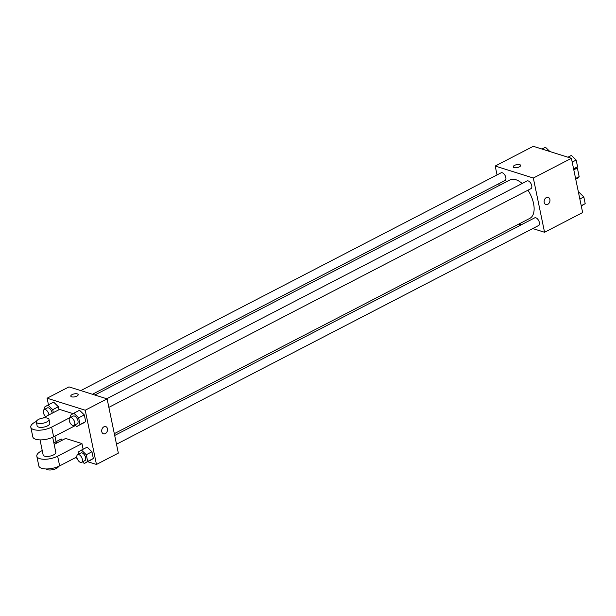 <?xml version="1.0" encoding="UTF-8"?>
<svg xmlns="http://www.w3.org/2000/svg" width="616" height="616" viewBox="0 0 616 616"><rect width="100%" height="100%" fill="white"/><g stroke="black" fill="none" stroke-linecap="round" stroke-linejoin="round"><path stroke-width="0.92" d="M573.796 169.824L577.361 167.976A8.07 4.289 -117.4 0 0 576.838 167.206M577.361 167.976L579.155 176.653A8.07 4.289 -117.4 0 1 578.424 177.801L575.737 179.194M575.598 178.501L579.155 176.653M497.043 174.921L495.202 166.035L533.287 146.308L571.409 158.304L582.644 212.551L544.559 232.278L532.748 228.559M495.202 166.035L533.325 178.039L571.409 158.304M533.325 178.039L544.559 232.278M548.178 197.366A3.773 2.826 -72.5 0 1 549.957 200.631A3.773 2.826 -72.5 0 1 547.747 204.35A3.773 2.826 -72.5 0 1 545.915 204.558A3.773 2.826 -72.5 0 1 544.352 200.115A3.773 2.826 -72.5 0 1 548.178 197.366A3.773 2.826 -72.5 0 1 549.957 200.631A3.773 2.826 -72.5 0 1 547.747 204.35A3.773 2.826 -72.5 0 1 545.915 204.558M114.306 433.664L529.829 218.364A21.629 11.488 -117.4 0 0 527.935 190.213M522.175 183.491A21.629 11.488 -117.4 0 0 509.933 179.957L94.849 395.018M499.23 185.493L498.852 183.684M521.097 224.894L518.687 224.139M92.439 394.263L505.082 180.465A4.312 2.287 -117.4 0 0 505.128 175.583A4.312 2.287 -117.4 0 0 501.116 172.811L80.788 390.598M108.863 407.353L531.007 188.619A4.312 2.287 -117.4 0 0 531.054 183.745A4.312 2.287 -117.4 0 0 527.042 180.973L106.714 398.76M116.501 444.236L538.646 225.51A4.312 2.287 -117.4 0 0 538.692 220.628A4.312 2.287 -117.4 0 0 534.68 217.856L114.684 435.474M513.228 166.89A3.773 1.494 168.3 0 1 515.515 164.965A3.773 1.494 168.3 0 1 519.758 164.657A3.773 1.494 168.3 0 1 520.612 165.358A3.773 1.494 168.3 0 1 517.224 167.591A3.773 1.494 168.3 0 1 513.228 166.89A3.773 1.494 168.3 0 1 515.507 164.965A3.773 1.494 168.3 0 1 519.758 164.657A3.773 1.494 168.3 0 1 520.612 165.365M48.456 404.774L47.101 398.213L68.977 386.879L107.107 398.875L118.341 453.122L96.458 464.456L87.742 461.715M542.003 149.049L545.468 147.255L549.865 151.521M578.509 192.569L579.032 192.3L583.814 196.943L585.2 203.65L581.288 205.99M579.841 198.999L583.814 196.943M581.227 205.706L585.2 203.65M567.929 157.211L571.394 155.417L576.176 160.052L577.562 166.767L573.65 169.107M572.202 162.116L576.176 160.052M573.588 168.822L577.562 166.767M53.869 442.966L55.571 441.926L56.734 443.05M61.246 438.985L62.408 440.109L61.246 438.985L55.571 441.926M44.968 409.155L44.544 407.107L47.933 405.043L52.714 409.678L53.33 412.643M52.144 413.251A4.312 2.287 -117.4 0 0 50.273 409.116A4.312 2.287 -117.4 0 0 47.34 407.923L44.098 409.602A4.312 2.287 -117.4 0 0 43.382 412.689A4.312 2.287 -117.4 0 0 45.684 416.601M47.933 405.043L53.607 402.102L58.389 406.745L58.997 409.702L58.389 406.745L52.714 409.678M48.903 414.93A4.312 2.287 -117.4 0 0 47.032 410.795A4.312 2.287 -117.4 0 0 44.098 409.602M78.532 454.2L78.109 452.152L81.497 450.088L86.278 454.724L87.672 461.438L84.276 463.509L82.552 461.823M81.628 462.3L84.869 460.622A4.312 2.287 -117.4 0 0 84.923 455.74A4.312 2.287 -117.4 0 0 80.904 452.968L77.662 454.647A4.312 2.287 -117.4 0 0 77.2 458.573A4.312 2.287 -117.4 0 0 80.45 462.354A4.312 2.287 -117.4 0 0 81.628 462.3A4.312 2.287 -117.4 0 0 81.682 457.426A4.312 2.287 -117.4 0 0 77.662 454.647M81.497 450.088L87.172 447.147L91.953 451.79L93.339 458.497L84.276 463.509M86.278 454.724L91.953 451.79L93.339 458.497L89.951 460.568M87.672 461.438L93.339 458.497M70.894 417.317L70.47 415.269L73.858 413.205L78.64 417.841L80.034 424.555L76.638 426.626L74.913 424.94M73.989 425.417L77.231 423.739A4.312 2.287 -117.4 0 0 77.285 418.857A4.312 2.287 -117.4 0 0 73.266 416.085L70.024 417.763A4.312 2.287 -117.4 0 0 69.562 421.69A4.312 2.287 -117.4 0 0 72.811 425.463A4.312 2.287 -117.4 0 0 73.989 425.417A4.312 2.287 -117.4 0 0 74.043 420.536A4.312 2.287 -117.4 0 0 70.024 417.763M73.858 413.205L79.533 410.264L84.315 414.907L85.701 421.613L76.638 426.626M78.64 417.841L84.315 414.907L85.701 421.613L82.313 423.685M80.034 424.555L85.701 421.613M77.131 458.373L75.267 457.788M56.094 441.657L54.955 436.136M78.186 394.602A3.773 1.494 -11.7 0 0 75.914 393.716A3.773 1.494 -11.7 0 0 72.111 394.617A3.773 1.494 168.3 0 1 75.914 393.709A3.773 1.494 168.3 0 1 78.186 394.594A3.773 1.494 168.3 0 1 74.79 396.827A3.773 1.494 168.3 0 1 70.802 396.127A3.773 1.494 168.3 0 1 72.111 394.61A3.773 1.494 -11.7 0 0 70.802 396.127M47.101 398.213L85.224 410.218L107.107 398.875L118.341 453.122M68.977 386.879L107.107 398.875M101.779 431.67A3.773 2.826 -72.5 0 1 102.718 427.827A3.773 2.826 -72.5 0 1 105.752 426.603A3.773 2.826 -72.5 0 1 107.315 431.046A3.773 2.826 -72.5 0 1 103.488 433.795A3.773 2.826 -72.5 0 1 101.779 431.67M85.224 410.218L96.458 464.456M103.48 433.795A3.773 2.826 107.5 0 0 107.307 431.046A3.773 2.826 107.5 0 0 105.752 426.603M79.533 410.264L84.315 414.907M53.607 402.102L58.389 406.745M87.172 447.147L91.953 451.79M73.127 413.652L59.598 409.394L42.912 418.033M83.129 449.241L81.959 443.589L65.612 438.446L54.162 444.382M40.032 439.893L43.143 454.924A6.46 2.556 -11.7 0 0 44.614 456.133A6.46 2.556 -11.7 0 0 51.89 455.609A6.46 2.556 -11.7 0 0 55.802 452.306L52.691 437.275M81.959 443.589L57.642 456.187A12.928 5.121 168.3 0 1 44.591 459.274A12.928 5.121 168.3 0 1 36.821 456.24A12.928 5.121 168.3 0 1 41.303 451.043L42.242 450.558M36.359 421.429L35.289 421.983A12.928 5.121 -11.7 0 0 30.8 427.181L32.81 436.867A12.928 5.121 -11.7 0 0 40.579 439.901A12.928 5.121 -11.7 0 0 53.631 436.813L75.483 425.494M36.821 456.24L38.823 465.927A12.928 5.121 -11.7 0 0 46.593 468.961A12.928 5.121 -11.7 0 0 59.652 465.873L76.831 456.972M46.185 468.953A6.46 2.556 -11.7 0 0 47.424 469.692A6.46 2.556 -11.7 0 0 54.108 469.353A6.46 2.556 -11.7 0 0 58.589 466.389M36.329 421.991L37.129 425.872A6.46 2.556 -11.7 0 0 43.975 427.065A6.46 2.556 -11.7 0 0 49.788 423.246L48.987 419.373A6.46 2.556 168.3 0 1 43.174 423.192A6.46 2.556 168.3 0 1 36.329 421.991A6.46 2.556 168.3 0 1 40.24 418.695A6.46 2.556 168.3 0 1 47.517 418.164A6.46 2.556 168.3 0 1 48.987 419.373M30.8 427.181A12.928 5.121 -11.7 0 0 38.569 430.214A12.928 5.121 -11.7 0 0 51.629 427.127L70.863 417.163M57.642 456.187L59.652 465.873M51.629 427.127L53.631 436.813"/></g></svg>
